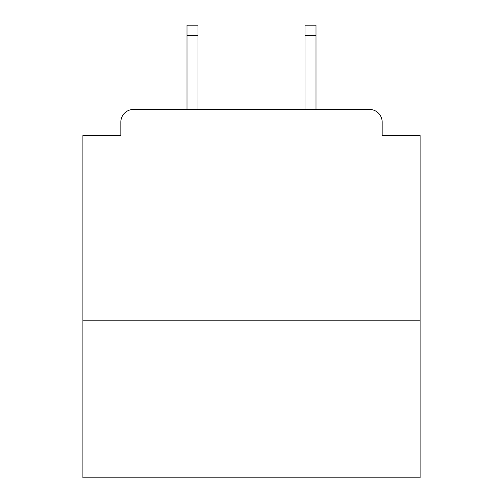 <?xml version="1.0" encoding="UTF-8"?>
<svg xmlns="http://www.w3.org/2000/svg" width="503" height="503" viewBox="0 0 503 503"><rect width="100%" height="100%" fill="white"/><g stroke="black" fill="none" stroke-linecap="round" stroke-linejoin="round"><path stroke-width="0.75" d="M420.106 320.204L420.106 135.584L382.167 135.584L382.167 122.097A12.644 12.644 0 0 0 369.523 109.453L133.477 109.453A12.644 12.644 0 0 0 120.833 122.097L120.833 135.584L82.894 135.584L82.894 477.85L420.106 477.85L420.106 320.204L82.894 320.204M120.833 122.097L120.833 135.584M369.523 109.453L317.255 109.453M185.745 109.453L133.477 109.453M382.167 135.584L382.167 122.097M197.968 35.688L187.009 35.688L187.009 25.15L197.968 25.15L197.968 109.453M187.009 35.688L187.009 109.453M315.991 25.15L315.991 35.688L305.032 35.688L305.032 25.15L315.991 25.15M305.032 109.453L305.032 35.688M315.991 109.453L315.991 35.688"/></g></svg>
